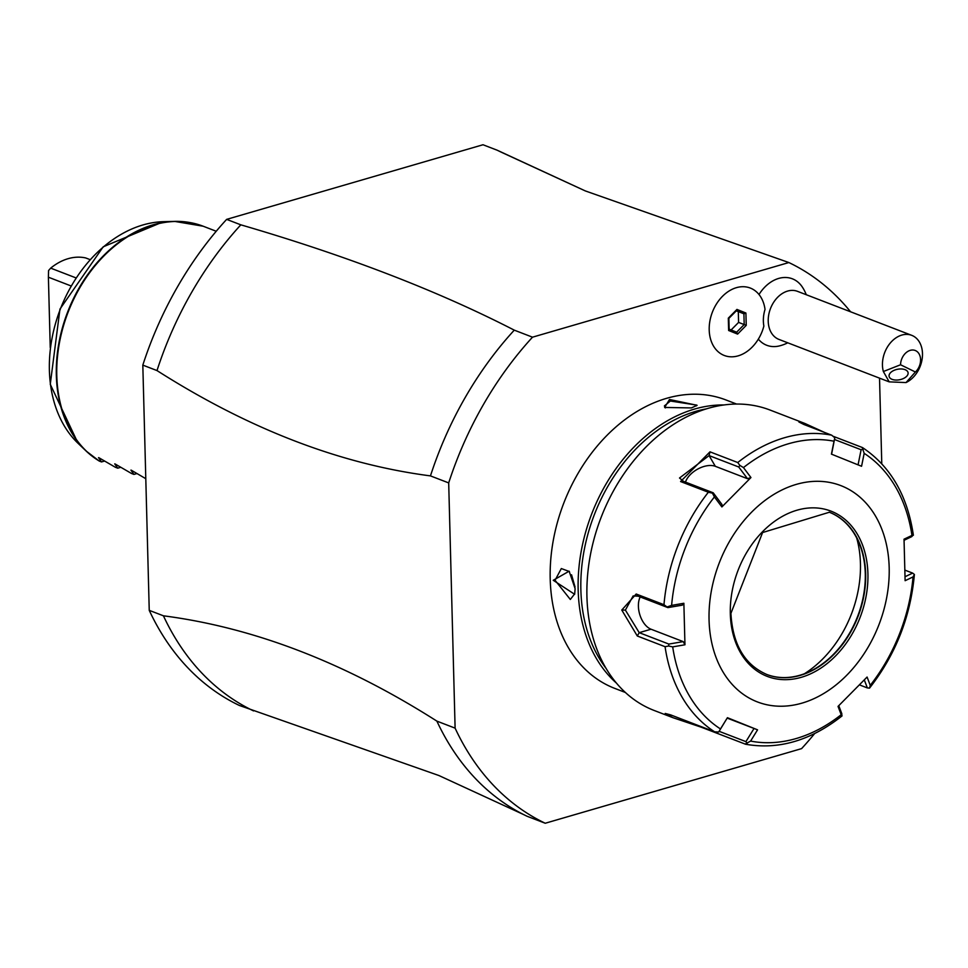 <?xml version="1.0" encoding="UTF-8"?>
<svg xmlns="http://www.w3.org/2000/svg" width="968" height="968" viewBox="0 0 968 968"><rect width="100%" height="100%" fill="white"/><g stroke="black" fill="none" stroke-linecap="round" stroke-linejoin="round"><path stroke-width="1.45" d="M850.57 311.781A305.9 225.943 111.1 0 0 788.86 262.546L532.509 337.179A305.9 225.943 111.1 0 0 448.692 482.911L455.105 728.142A305.9 225.943 111.1 0 0 545.238 823.248L801.589 748.627A305.9 225.943 111.1 0 0 814.645 733.575M881.775 463.769L879.525 378.149M758.343 339.151A35.622 26.317 111.1 0 0 779.482 345.903A38.635 38.635 0 0 0 787.746 342.793M806.259 294.72A38.635 38.635 0 0 0 802.218 286.879A35.622 26.317 111.1 0 0 758.997 294.526M455.105 728.142L436.883 721.124C345.116 662.693 253.967 627.591 163.423 615.805L149.241 610.348L142.816 365.118L156.998 370.575A305.9 225.943 -68.9 0 1 240.826 224.83L226.633 219.373L482.996 144.752L497.177 150.209L585.313 190.926L788.86 262.546M436.883 721.124A305.9 225.943 111.1 0 0 523.555 814.536A305.9 225.943 111.1 0 0 527.003 816.23L545.238 823.248M523.555 814.536L438.879 775.513L239.362 705.454A305.9 225.943 111.1 0 1 149.241 610.348M156.998 370.575C248.764 429.005 339.913 464.12 430.457 475.893L448.692 482.911M532.509 337.179L514.274 330.149A305.9 225.943 111.1 0 0 430.457 475.893M240.826 224.83C346.604 255.685 437.754 290.787 514.274 330.149M226.645 219.373A305.9 225.943 111.1 0 0 142.816 365.118M253.555 710.911A305.9 225.943 -68.9 0 1 163.423 615.805M497.177 150.209A305.9 225.943 -68.9 0 1 500.637 151.903L585.313 190.926M216.227 231.255L203.147 226.209A128.804 95.13 111.1 0 0 56.785 375.536A128.804 95.13 111.1 0 0 99.365 461.107L101.531 461.93L104.447 461.083M101.531 461.93L98.53 457.634M98.821 457.683L115.313 467.241L117.733 468.173L114.732 463.878M115.023 463.926L131.515 473.485L133.935 474.417L130.934 470.121M131.225 470.17L145.793 478.7M117.733 468.173L120.649 467.326M133.935 474.417L136.851 473.57M90.024 259.606L85.704 257.948A57.318 42.338 -68.9 0 0 50.687 268.136L75.952 277.877M50.239 347.572L48.4 277.211L71.003 285.923M50.687 268.136L48.569 270.544L48.4 277.211M765.022 309.421A36.131 26.68 111.1 0 0 736.382 287.678A36.131 26.68 111.1 0 0 709.205 329.931A36.131 26.68 111.1 0 0 738.173 355.849A36.131 26.68 111.1 0 0 763.873 326.059A29.197 21.562 111.1 0 1 765.022 309.421M900.555 364.767L883.36 371.518A25.761 19.021 -68.9 0 1 885.333 351.021A25.761 19.021 -68.9 0 1 911.723 335.339L797.499 291.344A25.761 19.021 -68.9 0 0 771.109 307.037A25.761 19.021 111.1 0 0 778.986 339.429L889.193 381.864L906.024 382.566L915.401 372.002A12.874 9.511 111.1 0 0 920.048 356.163A12.874 9.511 111.1 0 0 909.037 350.791A12.874 9.511 111.1 0 0 900.555 364.767L915.401 372.002M911.723 335.339A25.761 19.021 -68.9 0 1 919.6 367.731A25.761 19.021 -68.9 0 1 906.024 382.566M883.36 371.518L889.193 381.864M891.54 379.105A9.656 5.336 -11.1 0 1 889.108 376.37A9.656 5.336 -11.1 0 1 894.662 370.103A9.656 5.336 -11.1 0 1 905.625 369.921A9.656 5.336 -11.1 0 1 908.069 372.656A9.656 5.336 -11.1 0 1 902.503 378.911A9.656 5.336 -11.1 0 1 891.54 379.105M736.95 309.421L728.311 318.157L728.638 330.499L737.604 334.105L746.243 325.369L745.917 313.027L736.95 309.421L736.091 310.643M745.917 313.027L743.908 313.789L736.394 310.764M746.243 325.369L744.198 324.558L743.908 313.789L736.333 310.837M737.604 334.105L736.648 332.181L744.198 324.558L738.596 322.404L738.306 311.635M728.638 330.499L728.831 329.035M731.118 329.955L738.596 322.404M736.491 404.019L725.843 399.917A154.553 114.163 111.1 0 0 550.211 579.106A154.553 114.163 111.1 0 0 614.74 688.381L625.401 692.483M723.653 404.963A154.553 114.163 111.1 0 0 578.162 589.875A154.553 114.163 111.1 0 0 616.507 683.166M553.248 580.28L569.136 571.193L575.125 588.701L574.653 594.304L553.248 580.28L555.051 580.292L561.319 568.555L569.414 571.531M669.505 399.494L697.105 405.302L691.394 407.927L664.641 407.443L669.505 399.494L670.352 401.018L696.585 405.072L696.343 405.882M574.762 593.759L570.321 599.47L555.051 580.292M706.047 408.919A152.629 112.736 111.1 0 0 580.873 589.899A152.629 112.736 111.1 0 0 606.101 668.428M804.771 423.415L769.887 409.984A161.003 118.919 111.1 0 0 586.935 596.627A161.003 118.919 111.1 0 0 654.15 710.464L672.833 717.651L665.21 713.452L670.642 714.88L714.638 731.82A161.003 118.919 -68.9 0 1 665.076 646.697L637.295 636L621.771 610.046L636.194 594.013L663.975 604.71A161.003 118.919 -68.9 0 1 708.358 492.24L680.577 481.544L709.98 451.838L737.749 462.535A161.003 118.919 -68.9 0 1 831.693 435.189L803.912 424.492L798.89 421.975L804.771 423.415L824.663 432.478M833.545 436.423L862.198 447.458L864.17 453.351L861.568 466.274L831.427 454.125L834.029 441.214A156.223 115.398 111.1 0 0 743.46 467.58L739.879 465.402L737.749 462.535M904.088 540.277L911.711 536.647L913.332 534.917C907.379 495.422 890.5 466.358 862.682 447.7L862.198 447.458M913.369 535.256L911.953 535.425A156.223 115.398 111.1 0 0 864.17 453.351M838.784 705.696L841.821 713.719L841.797 716.114C810.567 740.653 778.49 750.019 745.578 744.235L701.147 727.162L672.833 717.651M665.076 646.697L668.598 646.019L672.7 646.878A156.223 115.398 111.1 0 0 720.482 728.952L718.68 732.026L714.638 731.82M708.358 492.24L712.424 493.148L714.408 496.947A156.223 115.398 111.1 0 0 671.61 605.387L683.868 603.27L684.957 644.785L683.214 641.615L668.852 644.071L668.598 646.019M668.852 644.071L639.207 632.661L625.389 610.094L633.132 595.937L638.251 596.203L667.896 607.614L663.975 604.71M671.61 605.387L667.581 606.803M743.46 467.58L750.95 477.551L721.886 506.929L721.983 504.497L713.21 492.797L712.424 493.148M713.21 492.797L683.565 481.386L679.512 478.01L709.084 455.589L738.729 466.999L739.879 465.402M831.693 435.189L834.803 437.766L834.029 441.214M831.585 454.222L834.803 437.766M834.549 439.52L861.109 449.745L863.287 449.237M861.109 449.745L858.059 464.882M721.886 506.929L714.408 496.947M889.181 567.55A115.918 85.62 111.1 0 0 796.253 484.399A115.918 85.62 111.1 0 0 709.06 619.98A115.918 85.62 111.1 0 0 801.988 703.131A115.918 85.62 111.1 0 0 889.181 567.55M864.327 679.972L867.352 687.921L869.542 688.115L870.244 685.356A156.223 115.398 111.1 0 0 913.042 576.916L905.116 580.691L904.027 539.188L911.953 535.425M905.056 570.176L912.667 573.104L905.104 576.698M913.042 576.916L914.385 574.556C910.525 616.846 895.594 654.683 869.579 688.066L869.542 688.115M912.667 573.104L914.397 574.472M867.352 687.921L859.596 684.933M745.13 744.102L750.611 741.089A156.223 115.398 111.1 0 0 841.192 714.711L842.087 715.86M720.482 728.952L727.416 717.699L757.557 729.836L754.048 728.456L745.917 741.633L747.163 743.497M745.917 741.633L719.176 731.336M727.416 717.699L718.68 732.026M757.557 729.836L750.611 741.089M841.192 714.711L838.034 706.41L867.086 677.043L870.244 685.356M684.957 644.785L672.7 646.878M683.214 641.615L651.028 629.212A19.324 11.35 73.8 0 1 640.054 615.442A19.324 11.35 73.8 0 1 640.199 596.953M667.896 607.614L682.259 605.157L683.868 603.27M766.68 674.43A86.938 64.215 111.1 0 0 811.438 670.667A86.938 64.215 111.1 0 0 865.283 573.564A86.938 64.215 111.1 0 0 859.838 544.996A86.938 64.215 111.1 0 0 829.165 512.169M856.716 538.039A102.39 75.637 -68.9 0 1 860.443 563.582A102.39 75.637 -68.9 0 1 804.456 673.728M754.048 728.456L727.343 718.171M685.477 482.124A19.324 11.205 149.8 0 1 698.085 468.875A19.324 11.205 149.8 0 1 715.328 466.31L747.502 478.7L738.729 466.999M750.95 477.551L747.502 478.7M571.556 574.798L575.028 586.983M665.367 407.915L664.399 405.919L670.352 401.018M98.01 460.26A128.696 95.058 -68.9 0 1 86.079 450.979A128.696 95.058 -68.9 0 1 67.627 312.047A128.696 95.058 -68.9 0 1 174.506 221.382A128.696 95.058 -68.9 0 1 189.583 222.495M203.147 226.209L174.506 221.382L163.495 221.672A124.267 91.791 111.1 0 0 60.294 309.216A124.267 91.791 111.1 0 0 78.105 443.368L86.079 450.979L99.172 461.01M729.146 329.168L736.648 332.181L729.146 329.168M637.295 636L639.207 632.661L651.028 629.212M621.771 610.046L625.389 610.094M636.194 594.013L638.251 596.203M680.577 481.544L683.565 481.386M709.98 451.838L709.084 455.589L715.328 466.31M701.147 727.162L700.941 726.545M867.921 573.734A88.548 65.4 111.1 0 0 796.93 510.221A88.548 65.4 111.1 0 0 730.32 613.797A88.548 65.4 111.1 0 0 801.31 677.31A88.548 65.4 111.1 0 0 867.921 573.734M865.658 573.709A86.938 64.215 111.1 0 0 829.358 512.241L762.59 532.545L730.913 613.361C732.679 644.458 744.658 664.847 766.862 674.502A86.938 64.215 111.1 0 0 865.658 573.709M163.495 221.672L103.213 246.804L59.955 309.082L50.263 384.296L78.105 443.368M729.158 329.495L728.868 318.375L736.636 310.522"/></g></svg>
